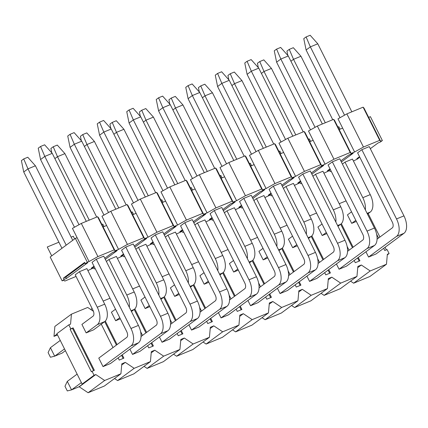 <?xml version="1.0" encoding="UTF-8"?>
<svg xmlns="http://www.w3.org/2000/svg" width="428" height="428" viewBox="0 0 428 428"><rect width="100%" height="100%" fill="white"/><g stroke="black" fill="none" stroke-linecap="round" stroke-linejoin="round"><path stroke-width="0.64" d="M62.135 280.88L64.125 279.414L63.456 278.088L84.664 262.407L85.327 263.734L87.317 262.262L75.36 238.38L50.178 257.003L62.135 280.88L63.879 280.163L64.783 281.089L76.045 276.445M75.36 238.38L77.099 237.663L89.061 261.54L87.317 262.262M103.121 226.931L106.604 225.492L118.561 249.369L115.079 250.808L98.472 217.643L97.568 216.712L81.309 223.421L72.45 228.375L77.099 237.663M132.627 214.754L136.109 213.321L148.067 237.198L144.584 238.637L127.977 205.472L127.073 204.541L110.809 211.25L101.955 216.204L106.604 225.492M162.132 202.583L165.615 201.149L177.572 225.026L174.089 226.466L157.477 193.301L156.573 192.37L140.314 199.079L131.46 204.033L136.109 213.321M191.637 190.412L195.12 188.978L207.077 212.855L203.594 214.294L186.983 181.13L186.078 180.199L169.82 186.908L160.965 191.862L165.615 201.149M221.142 178.241L224.625 176.807L236.582 200.684L233.1 202.123L216.488 168.953L215.584 168.027L199.325 174.736L190.471 179.69L195.12 188.978M250.642 166.069L254.13 164.636L266.088 188.513L262.605 189.952L245.993 156.782L245.089 155.856L228.83 162.565L219.976 167.519L224.625 176.807M280.147 153.898L283.636 152.459L295.593 176.341L292.11 177.781L275.498 144.611L274.594 143.685L258.335 150.394L249.481 155.348L254.13 164.636M309.653 141.727L313.141 140.288L325.098 164.17L321.61 165.609L305.004 132.439L304.099 131.514L287.841 138.223L278.981 143.177L283.636 152.459M339.158 129.556L342.646 128.116L354.603 151.999L351.115 153.438L334.509 120.268L333.605 119.342L317.346 126.051L308.486 131.005L313.141 140.288M368.663 117.384L370.407 116.667L382.365 140.544L380.62 141.267L364.014 108.097L363.11 107.171L379.716 140.336L363.458 147.045L354.603 151.999M86.151 332.904L81.903 324.413L93.037 316.18A4.778 2.584 67.6 0 0 93.031 310.364L75.226 274.813L79.464 271.673L86.9 268.607L104.705 304.164A14.333 7.747 67.6 0 1 104.721 321.605L93.588 329.838L86.151 332.904L97.284 324.67A14.333 7.747 -112.4 0 0 97.268 307.229L104.705 304.164M308.422 139.266L309.326 138.891L310.562 141.352M294.411 185.361L299.916 182.793L300.82 183.719L301.692 183.361M278.917 151.437L279.821 151.063L281.057 153.524M264.905 197.533L270.41 194.965L271.315 195.89L272.187 195.532M249.412 163.608L250.316 163.234L251.552 165.695M235.4 209.704L240.905 207.136L241.809 208.061L242.681 207.703M219.906 175.78L220.811 175.405L222.046 177.866M205.895 221.875L211.4 219.307L212.304 220.233L213.176 219.874M190.401 187.951L191.305 187.576L192.541 190.043M176.389 234.046L181.895 231.478L182.799 232.404L183.671 232.046M160.896 200.122L161.8 199.748L163.036 202.214M146.884 246.218L152.389 243.65L153.294 244.575L154.166 244.217M131.391 212.293L132.3 211.919L133.531 214.385M117.384 258.389L122.884 255.821L123.788 256.747L124.666 256.388M101.885 224.465L102.795 224.09L104.025 226.556M87.879 270.56L93.384 267.992L94.288 268.918L95.16 268.559M71.144 237.149L73.29 236.261L74.622 238.926M58.893 242.2L47.267 246.999L51.713 255.869M363.458 147.045L346.851 113.88L337.992 118.834L342.646 128.116M358.894 157.146L359.172 157.697L356.845 158.654L359.531 156.675M353.421 161.014L357.182 159.168L359.172 157.697M370.316 148.698L378.052 142.973L380.374 142.016L382.365 140.544M337.927 127.095L338.832 126.72L340.062 129.181M323.916 173.185L329.421 170.622L330.325 171.548L331.197 171.189M380.62 141.267L379.716 140.336M351.115 153.438L350.211 152.507L333.952 159.216L325.098 164.17M321.61 165.609L320.706 164.678L304.447 171.387L295.593 176.341M292.11 177.781L291.206 176.85L274.942 183.559L266.088 188.513M262.605 189.952L261.701 189.026L245.437 195.73L236.582 200.684M233.1 202.123L232.195 201.197L215.937 207.901L207.077 212.855M203.594 214.294L202.69 213.369L186.431 220.072L177.572 225.026M174.089 226.466L173.185 225.54L156.926 232.244L148.067 237.198M144.584 238.637L143.68 237.711L127.421 244.42L118.561 249.369M115.079 250.808L114.174 249.882L97.916 256.591L89.061 261.54M85.327 263.734L87.654 262.771L66.447 278.457L64.125 279.414M103.025 366.598L98.777 358.108L126.742 337.43A4.778 2.584 67.6 0 0 126.736 331.614L92.057 262.364L96.3 259.229L103.731 256.163L138.41 325.414A14.333 7.747 67.6 0 1 138.426 342.855L110.461 363.533L103.025 366.598L130.995 345.92A14.333 7.747 -112.4 0 0 130.979 328.479L138.41 325.414M141.042 336.499L156.247 325.259A4.778 2.584 67.6 0 0 156.241 319.443L121.563 250.193L125.8 247.058L133.236 243.992L167.915 313.243A14.333 7.747 67.6 0 1 167.931 330.684L139.967 351.361L132.53 354.427L160.5 333.749A14.333 7.747 -112.4 0 0 160.484 316.308L167.915 313.243M106.369 261.428L108.969 259.502L116.405 256.436L134.21 291.992A14.333 7.747 67.6 0 1 134.226 309.433L131.439 311.493M94.347 266.944L91.303 268.201L93.983 266.216M104.774 258.239L112.511 252.52L117.154 250.599L105.325 259.347M170.547 324.328L185.752 313.087A4.778 2.584 67.6 0 0 185.747 307.272L151.068 238.022L155.305 234.886L162.742 231.816L197.42 301.071A14.333 7.747 67.6 0 1 197.436 318.512L169.472 339.19L162.035 342.256L190 321.578A14.333 7.747 -112.4 0 0 189.984 304.137L197.42 301.071M135.874 249.256L138.474 247.331L145.911 244.265L163.715 279.821A14.333 7.747 67.6 0 1 163.731 297.262L160.944 299.322M123.853 254.772L120.808 256.03L123.489 254.045M134.28 246.068L142.016 240.349L146.66 238.428L134.831 247.175M200.053 312.156L215.257 300.916A4.778 2.584 67.6 0 0 215.252 295.101L180.573 225.85L184.81 222.715L192.247 219.644L226.926 288.9A14.333 7.747 67.6 0 1 226.942 306.341L198.977 327.019L191.541 330.084L219.505 309.407A14.333 7.747 -112.4 0 0 219.489 291.966L226.926 288.9M165.379 237.085L167.979 235.159L175.416 232.094L193.221 267.65A14.333 7.747 67.6 0 1 193.237 285.091L190.449 287.151M153.358 242.601L150.314 243.858L152.994 241.874M163.785 233.897L171.521 228.178L176.165 226.257L164.336 235.004M229.558 299.985L244.757 288.745A4.778 2.584 67.6 0 0 244.752 282.929L210.073 213.679L214.316 210.544L221.752 207.473L256.431 276.729A14.333 7.747 67.6 0 1 256.447 294.17L228.482 314.848L221.046 317.913L249.01 297.235A14.333 7.747 -112.4 0 0 248.994 279.794L256.431 276.729M194.884 224.914L197.485 222.988L204.921 219.922L222.726 255.479A14.333 7.747 67.6 0 1 222.742 272.92L219.955 274.979M182.863 230.43L179.819 231.687L182.499 229.702M193.285 221.725L201.026 216.006L205.67 214.086L193.841 222.833M259.063 287.814L274.262 276.574A4.778 2.584 67.6 0 0 274.257 270.758L239.578 201.508L243.821 198.373L251.257 195.302L285.936 264.558A14.333 7.747 67.6 0 1 285.952 281.999L257.988 302.676L250.551 305.742L278.516 285.064A14.333 7.747 -112.4 0 0 278.5 267.623L285.936 264.558M224.39 212.743L226.99 210.817L234.421 207.751L252.226 243.307A14.333 7.747 67.6 0 1 252.242 260.748L249.46 262.808M212.368 218.259L209.324 219.516L212.004 217.531M222.79 209.554L230.531 203.83L235.175 201.914L223.346 210.662M288.568 275.643L303.768 264.402A4.778 2.584 67.6 0 0 303.762 258.587L269.084 189.337L273.326 186.201L280.763 183.131L315.441 252.386A14.333 7.747 67.6 0 1 315.457 269.827L287.488 290.505L280.056 293.571L308.021 272.893A14.333 7.747 -112.4 0 0 308.005 255.452L315.441 252.386M253.895 200.571L256.495 198.646L263.926 195.58L281.731 231.136A14.333 7.747 67.6 0 1 281.747 248.572L278.965 250.637M241.874 206.087L238.829 207.339L241.51 205.36M252.295 197.383L260.031 191.658L264.681 189.743L252.852 198.49M318.074 263.471L333.273 252.231A4.778 2.584 67.6 0 0 333.268 246.416L298.589 177.165L302.831 174.025L310.263 170.959L344.947 240.215A14.333 7.747 67.6 0 1 344.963 257.651L316.993 278.334L309.562 281.399L337.526 260.722A14.333 7.747 -112.4 0 0 337.51 243.281L344.947 240.215M283.395 188.4L286 186.474L293.431 183.409L311.236 218.965A14.333 7.747 67.6 0 1 311.252 236.4L308.47 238.46M271.379 193.916L268.335 195.168L271.015 193.189M281.801 185.212L289.537 179.487L294.186 177.572L282.357 186.319M347.573 251.3L362.778 240.06A4.778 2.584 67.6 0 0 362.773 234.244L328.094 164.994L332.337 161.854L339.768 158.788L374.447 228.044A14.333 7.747 67.6 0 1 374.463 245.479L346.498 266.163L339.067 269.228L367.031 248.55A14.333 7.747 -112.4 0 0 367.015 231.109L374.447 228.044M312.9 176.229L315.506 174.303L322.937 171.237L340.742 206.788A14.333 7.747 67.6 0 1 340.758 224.229L337.97 226.289M300.884 181.745L297.84 182.997L300.52 181.017M311.306 173.04L319.042 167.316L323.691 165.401L311.862 174.148M377.079 239.129L392.283 227.889A4.778 2.584 67.6 0 0 392.278 222.073L357.599 152.823L361.842 149.682L369.273 146.617L403.952 215.867A14.333 7.747 67.6 0 1 403.968 233.308L376.003 253.991L368.572 257.057L396.537 236.379A14.333 7.747 -112.4 0 0 396.521 218.938L403.952 215.867M342.405 164.052L345.011 162.132L352.442 159.066L370.247 194.617A14.333 7.747 67.6 0 1 370.263 212.058L367.475 214.118M330.389 169.574L327.34 170.826L330.025 168.846M340.811 160.869L348.547 155.145L353.196 153.229L341.367 161.977M63.456 278.088L65.784 277.13L84.942 262.958M65.784 277.13L66.447 278.457M97.916 256.591L81.309 223.421M97.568 216.712L114.174 249.882M127.421 244.42L110.809 211.25M127.073 204.541L143.68 237.711M156.926 232.244L140.314 199.079M156.573 192.37L173.185 225.54M186.431 220.072L169.82 186.908M186.078 180.199L202.69 213.369M215.937 207.901L199.325 174.736M215.584 168.027L232.195 201.197M245.437 195.73L228.83 162.565M245.089 155.856L261.701 189.026M274.942 183.559L258.335 150.394M274.594 143.685L291.206 176.85M304.447 171.387L287.841 138.223M304.099 131.514L320.706 164.678M333.952 159.216L317.346 126.051M333.605 119.342L350.211 152.507M346.851 113.88L363.11 107.171M340.014 117.7L306.111 50.001L303.773 38.648L306.095 36.931L310.161 35.257L317.79 43.8L310.354 46.866L306.095 36.931M306.111 50.001L310.354 46.866L344.551 115.164M361.842 149.682L396.521 218.938M351.848 111.815L317.79 43.8M310.509 129.871L276.606 62.172L274.268 50.82L276.59 49.102L280.656 47.428L288.285 55.972L280.848 59.037L276.59 49.102M276.606 62.172L280.848 59.037L315.051 127.335M332.337 161.854L367.015 231.109M322.343 123.986L288.285 55.972M281.003 142.043L247.1 74.349L244.768 62.991L247.084 61.274L251.15 59.599L258.779 68.143L251.343 71.209L247.084 61.274M247.1 74.349L251.343 71.209L285.546 139.507M302.831 174.025L337.51 243.281M292.838 136.157L258.779 68.143M251.498 154.219L217.601 86.52L215.263 75.162L217.579 73.445L221.645 71.77L229.274 80.314L221.838 83.38L217.579 73.445M217.601 86.52L221.838 83.38L256.04 151.678M273.326 186.201L308.005 255.452M263.332 148.329L229.274 80.314M221.993 166.39L188.095 98.691L185.757 87.333L188.074 85.621L192.14 83.942L199.769 92.485L192.333 95.551L188.074 85.621M188.095 98.691L192.333 95.551L226.535 163.849M243.821 198.373L278.5 267.623M233.827 160.5L199.769 92.485M192.488 178.562L158.59 110.863L156.252 99.505L158.569 97.793L162.635 96.113L170.264 104.657L162.827 107.722L158.569 97.793M158.59 110.863L162.827 107.722L197.03 176.02M214.316 210.544L248.994 279.794M204.322 172.677L170.264 104.657M162.982 190.733L129.085 123.034L126.747 111.676L129.063 109.964L133.129 108.284L140.759 116.828L133.327 119.899L129.063 109.964M129.085 123.034L133.327 119.899L167.525 188.192M184.81 222.715L219.489 291.966M174.817 184.848L140.759 116.828M133.483 202.904L99.58 135.205L97.242 123.847L99.564 122.135L103.624 120.455L111.253 128.999L103.822 132.07L99.564 122.135M99.58 135.205L103.822 132.07L138.019 200.363M155.305 234.886L189.984 304.137M145.317 197.019L111.253 128.999M103.977 215.075L70.074 147.376L67.736 136.018L70.058 134.306L74.124 132.627L81.748 141.17L74.317 144.241L70.058 134.306M70.074 147.376L74.317 144.241L108.514 212.534M125.8 247.058L160.484 316.308M115.811 209.19L81.748 141.17M74.472 227.247L40.569 159.548L38.231 148.19L40.553 146.478L44.619 144.798L52.243 153.342L44.812 156.413L40.553 146.478M40.569 159.548L44.812 156.413L79.009 224.705M96.3 259.229L130.979 328.479M86.306 221.362L52.243 153.342M83.358 383.579L78.982 386.81L71.551 389.876L81.384 382.605M77.131 374.115L67.298 381.385L71.551 389.876L67.303 390.935L64.976 386.291L67.298 381.385M287.846 55.48L286.942 51.093L289.264 49.38L293.33 47.701L300.954 56.245L293.522 59.315L289.264 49.38M290.922 61.236L293.522 59.315L325.296 122.772M345.011 162.132L362.81 197.688L370.247 194.617M332.733 119.701L300.954 56.245M351.549 211.833L347.445 214.867L351.698 223.357L355.802 220.324M365.357 209.881A14.333 7.747 -112.4 0 0 362.81 197.688M258.341 67.656L257.437 63.264L259.759 61.552L263.825 59.872L271.448 68.421L264.017 71.487L259.759 61.552M261.417 73.407L264.017 71.487L295.791 134.943M315.506 174.303L333.31 209.859L340.742 206.788M303.227 131.872L271.448 68.421M322.043 224.005L317.94 227.038L322.193 235.528L326.296 232.495M335.852 222.052A14.333 7.747 -112.4 0 0 333.31 209.859M228.836 79.827L227.931 75.44L230.253 73.723L234.319 72.043L241.948 80.592L234.512 83.658L230.253 73.723M231.912 85.579L234.512 83.658L266.286 147.114M286 186.474L303.805 222.03L311.236 218.965M273.722 144.043L241.948 80.592M292.538 236.176L288.435 239.209L292.688 247.7L296.791 244.666M306.346 234.228A14.333 7.747 -112.4 0 0 303.805 222.03M199.33 91.999L198.426 87.612L200.748 85.894L204.814 84.22L212.443 92.764L205.007 95.829L200.748 85.894M202.407 97.75L205.007 95.829L236.786 159.286M256.495 198.646L274.3 234.202L281.731 231.136M244.217 156.215L212.443 92.764M263.038 248.347L258.929 251.38L263.183 259.876L267.286 256.837M276.841 246.4A14.333 7.747 -112.4 0 0 274.3 234.202M169.825 104.17L168.926 99.783L171.243 98.066L175.309 96.391L182.938 104.935L175.501 108L171.243 98.066M172.901 109.926L175.501 108L207.28 171.457M226.99 210.817L244.795 246.373L252.226 243.307M214.712 168.386L182.938 104.935M233.533 260.518L229.424 263.557L233.677 272.048L237.781 269.009M247.336 258.571A14.333 7.747 -112.4 0 0 244.795 246.373M140.32 116.341L139.421 111.954L141.738 110.237L145.804 108.562L153.433 117.106L145.996 120.172L141.738 110.237M143.396 122.098L145.996 120.172L177.775 183.628M197.485 222.988L215.289 258.544L222.726 255.479M185.206 180.562L153.433 117.106M204.028 272.69L199.919 275.728L204.172 284.219L208.281 281.18M217.831 270.742A14.333 7.747 -112.4 0 0 215.289 258.544M110.82 128.512L109.916 124.125L112.232 122.408L116.298 120.733L123.927 129.277L116.491 132.343L112.232 122.408M113.891 134.269L116.491 132.343L148.27 195.799M167.979 235.159L185.784 270.715L193.221 267.65M155.701 192.734L123.927 129.277M174.522 284.861L170.414 287.9L174.667 296.39L178.776 293.351M188.325 282.913A14.333 7.747 -112.4 0 0 185.784 270.715M81.315 140.684L80.411 136.297L82.727 134.579L86.793 132.905L94.422 141.449L86.986 144.514L82.727 134.579M84.386 146.44L86.986 144.514L118.765 207.971M138.474 247.331L156.279 282.887L163.715 279.821M126.196 204.905L94.422 141.449M145.017 297.032L140.908 300.071L145.162 308.561L149.27 305.522M158.82 295.085A14.333 7.747 -112.4 0 0 156.279 282.887M51.809 152.855L50.905 148.468L53.222 146.751L57.288 145.076L64.917 153.62L57.486 156.685L53.222 146.751M54.88 158.611L57.486 156.685L89.259 220.142M108.969 259.502L126.774 295.058L134.21 291.992M96.696 217.076L64.917 153.62M115.512 309.203L111.408 312.242L115.656 320.733L119.765 317.694M129.32 307.256A14.333 7.747 -112.4 0 0 126.774 295.058M61.948 248.299L23.738 171.992L21.4 160.639L23.722 158.922L27.783 157.247L35.412 165.791L27.98 168.857L23.722 158.922M23.738 171.992L27.98 168.857L66.19 245.164M79.464 271.673L97.268 307.229M72.733 240.322L35.412 165.791M65.398 350.682L62.108 353.111L54.677 356.182L64.51 348.911M60.257 340.421L50.424 347.691L54.677 356.182L50.429 357.236L48.102 352.592L50.424 347.691M83.867 383.365L82.123 384.087L94.053 375.265L95.792 374.548L79.228 386.8L88.093 392.744L104.662 380.492L120.921 373.788L121.814 363.811L125.297 362.377L121.707 365.031M94.053 375.265L92.057 371.285L91.394 371.777L70.139 329.325L70.802 328.832L68.806 324.852L56.876 333.674L82.123 384.087M125.297 362.377L134.167 368.321L150.426 361.612L151.319 351.639L154.802 350.206L163.673 356.15L179.931 349.441L180.825 339.468L184.308 338.034L193.172 343.978L209.436 337.269L210.33 327.297L213.813 325.863L222.678 331.807L238.936 325.098L239.835 315.126L243.318 313.687L252.183 319.636L268.442 312.927L269.34 302.954L272.823 301.515L281.688 307.465L297.947 300.756L298.84 290.783L302.329 289.344L311.193 295.293L327.452 288.584L328.346 278.612L331.834 277.173L328.239 279.832M302.329 289.344L298.733 292.003M272.823 301.515L269.228 304.174M243.318 313.687L239.723 316.346M213.813 325.863L210.218 328.517M184.308 338.034L180.712 340.688M154.802 350.206L151.207 352.859M93.427 311.295L87.703 307.454L71.444 314.157L70.55 324.135L68.806 324.852M71.444 314.157L54.875 326.409L53.982 336.387L57.085 334.086M53.982 336.387L57.507 334.931M357.744 267.661L361.339 265.002L370.204 270.951L386.463 264.242L387.356 254.269L389.1 253.553L387.105 249.572L384.783 250.53L383.675 248.315M389.1 253.553L387.303 254.879M368.182 213.599L379.92 237.032M385.061 247.293L386.356 249.882M331.834 277.173L340.699 283.122L356.957 276.413L357.851 266.441L361.339 265.002M346.059 200.871L339.195 203.707M316.56 213.042L309.69 215.878M287.054 225.214L280.185 228.049M257.549 237.385L250.685 240.22M228.044 249.556L221.18 252.392M198.539 261.727L191.674 264.563M169.033 273.899L162.169 276.734M139.528 286.075L132.664 288.905M110.023 298.246L103.159 301.077M70.802 328.832L73.124 327.875L94.379 370.327L92.057 371.285M95.792 374.548L104.662 380.492M378.534 238.054L376.635 234.255M120.322 318.807L115.656 320.733M132.53 354.427L129.893 349.162M122.226 354.833L123.885 358.156L119.241 360.071L118.133 357.862M112.992 347.595L101.259 324.162M105.32 321.075L117.085 344.572M149.827 306.635L145.162 308.561M162.035 342.256L159.398 336.991M151.731 342.662L153.39 345.985L148.746 347.9L147.639 345.69M142.497 335.424L140.598 331.625M134.825 308.904L146.59 332.401M179.332 294.464L174.667 296.39M191.541 330.084L188.903 324.82M181.231 330.491L182.895 333.813L178.251 335.729L177.144 333.519M172.002 323.252L170.103 319.454M164.331 296.732L176.095 320.23M208.837 282.293L204.172 284.219M221.046 317.913L218.408 312.649M210.737 318.32L212.4 321.642L207.757 323.557L206.649 321.348M201.508 311.081L199.603 307.283M193.831 284.561L205.601 308.058M238.343 270.122L233.677 272.048M250.551 305.742L247.914 300.477M240.242 306.148L241.906 309.471L237.262 311.386L236.154 309.177M231.013 298.91L229.108 295.111M223.336 272.39L235.1 295.887M267.842 257.95L263.183 259.876M280.056 293.571L277.419 288.306M269.747 293.977L271.411 297.3L266.762 299.215L265.654 297.005M260.518 286.739L258.614 282.94M252.841 260.219L264.606 283.716M297.348 245.779L292.688 247.7M309.562 281.399L306.924 276.135M299.252 281.806L300.916 285.128L296.267 287.044L295.16 284.834M290.024 274.567L288.119 270.769M282.346 248.047L294.111 271.539M326.853 233.608L322.193 235.528M339.067 269.228L336.429 263.964M328.757 269.635L330.421 272.957L325.772 274.872L324.665 272.663M319.523 262.396L317.624 258.598M311.851 235.876L323.616 259.368M356.358 221.436L351.698 223.357M368.572 257.057L365.935 251.792M358.263 257.463L359.927 260.786L355.277 262.701L354.17 260.486M349.029 250.225L347.129 246.426M341.357 223.705L353.121 247.197M356.957 276.413L340.388 288.665L324.13 295.374L340.699 283.122M321.059 293.314L324.13 295.374M327.452 288.584L310.889 300.836L294.625 307.545L311.193 295.293M291.554 305.485L294.625 307.545M297.947 300.756L281.383 313.007L265.125 319.716L281.688 307.465M262.054 317.656L265.125 319.716M268.442 312.927L251.878 325.178L235.619 331.887L252.183 319.636M232.548 329.828L235.619 331.887M238.936 325.098L222.373 337.35L206.114 344.059L222.678 331.807M203.043 341.999L206.114 344.059M209.436 337.269L192.868 349.521L176.609 356.23L193.172 343.978M173.538 354.17L176.609 356.23M179.931 349.441L163.362 361.692L147.104 368.401L163.673 356.15M144.033 366.341L147.104 368.401M150.426 361.612L133.857 373.863L117.598 380.572L134.167 368.321M114.527 378.513L117.598 380.572M120.921 373.788L104.352 386.035L88.093 392.744M93.63 370.637L72.46 328.362L73.124 327.875M72.46 328.362L70.139 329.325M92.106 308.524L90.773 309.514M386.463 264.242L369.894 276.493L353.635 283.202L370.204 270.951M350.564 281.143L353.635 283.202M123.136 358.466L121.563 355.326M116.421 345.059L104.689 321.626M152.641 346.295L151.068 343.154M145.927 332.888L134.194 309.455M182.146 334.124L180.573 330.983M175.432 320.716L163.694 297.283M211.646 321.952L210.073 318.812M204.937 308.545L193.199 285.112M241.151 309.781L239.578 306.641M234.442 296.374L222.704 272.941M270.656 297.61L269.084 294.469M263.948 284.203L252.21 260.77M300.162 285.439L298.589 282.298M293.447 272.031L281.715 248.598M329.667 273.267L328.094 270.127M322.953 259.86L311.22 236.427M359.172 261.096L357.599 257.956M352.458 247.689L340.725 224.256M396.537 236.379L403.968 233.308M367.031 248.55L374.463 245.479M337.526 260.722L344.963 257.651M308.021 272.893L315.457 269.827M278.516 285.064L285.952 281.999M249.01 297.235L256.447 294.17M219.505 309.407L226.942 306.341M190 321.578L197.436 318.512M160.5 333.749L167.931 330.684M130.995 345.92L138.426 342.855M367.101 213.363L370.263 212.058M337.596 225.535L340.758 224.229M308.09 237.706L311.252 236.4M278.585 249.877L281.747 248.572M249.08 262.048L252.242 260.748M219.575 274.225L222.742 272.92M190.069 286.396L193.237 285.091M160.564 298.567L163.731 297.262M131.059 310.739L134.226 309.433M97.284 324.67L104.721 321.605"/></g></svg>
